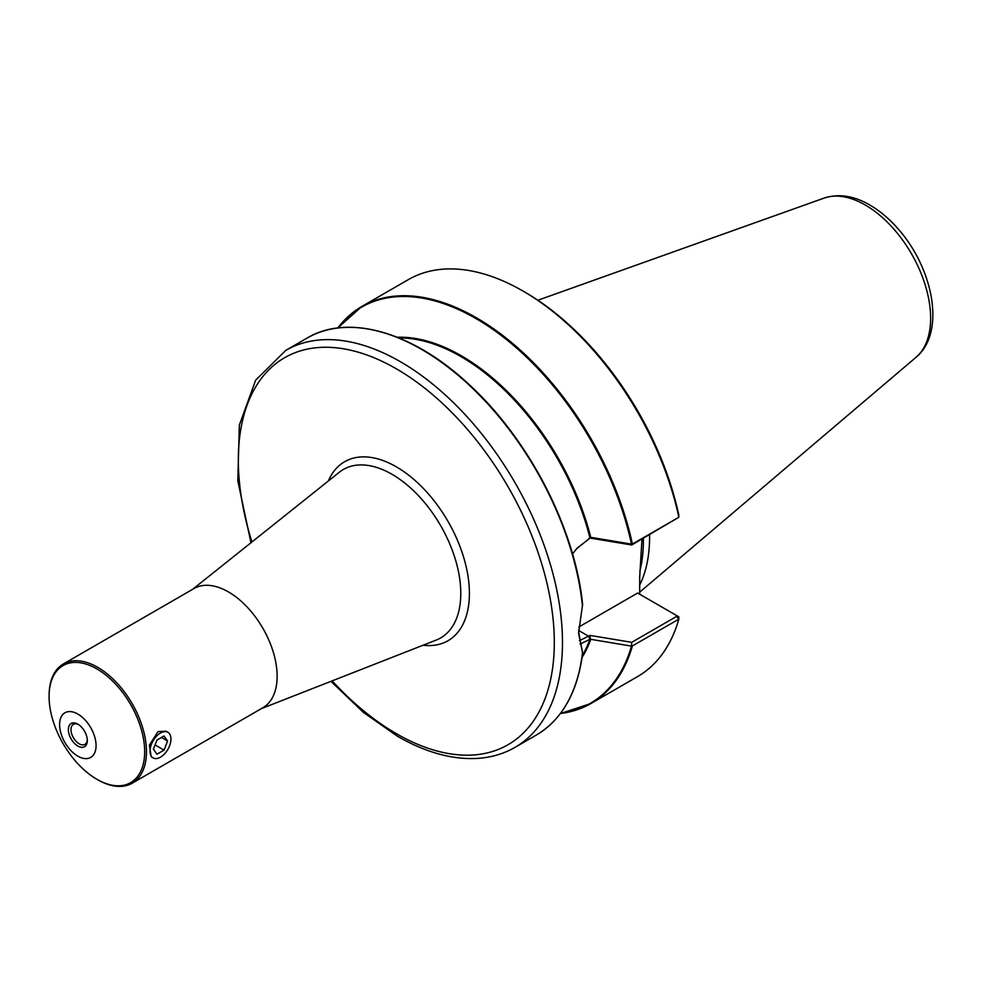 <?xml version="1.0" encoding="UTF-8"?>
<svg xmlns="http://www.w3.org/2000/svg" width="982" height="982" viewBox="0 0 982 982"><rect width="100%" height="100%" fill="white"/><g stroke="black" fill="none" stroke-linecap="round" stroke-linejoin="round"><path stroke-width="1.47" d="M77.836 746.038A13.404 7.733 -120 0 0 87.312 740.563A13.404 7.733 -120 0 0 77.836 724.151A13.404 7.733 -120 0 0 68.359 729.626A13.404 7.733 -120 0 0 77.836 746.038M87.288 739.765A11.551 6.665 60 0 1 84.918 744.344A11.551 6.665 60 0 1 79.137 743.779A11.551 6.665 60 0 1 71.588 733.591A11.551 6.665 60 0 1 73.368 724.335A11.551 6.665 60 0 1 78.511 724.581M77.836 714.049A25.777 14.89 -120 0 0 62.038 736.512A25.777 14.89 -120 0 0 93.621 754.741A25.777 14.89 -120 0 0 77.836 714.049M164.031 750.125L156.96 754.213L153.413 749.18L156.96 740.06L164.031 735.972L167.566 741.005L164.031 750.125L155.058 744.945M167.566 741.005L161.441 737.47M170.942 739.053A14.791 8.531 120 0 0 167.885 732.29A14.791 8.531 120 0 0 153.094 740.821A14.791 8.531 120 0 0 153.094 757.895A14.791 8.531 120 0 0 164.497 753.943A14.791 8.531 120 0 0 170.942 739.053M153.094 757.895L151.228 756.815L149.362 745.191L158.053 731.615L166.019 731.209L167.885 732.29M261.372 708.623L436.229 640.068A97.267 56.158 -120 0 0 456.63 563.852A97.267 56.158 -120 0 0 392.002 474.294A97.267 56.158 -120 0 0 339.33 472.232L192.533 589.384M328.319 481.033A103.356 59.681 60 0 1 396.323 466.831A103.356 59.681 60 0 1 468.119 576.937A103.356 59.681 60 0 1 423.107 645.211M98.225 780.039L99.157 780.555A68.85 39.746 -120 0 0 132.214 783.194L262.869 707.764A68.85 39.746 -120 0 0 273.426 652.588A68.85 39.746 -120 0 0 228.45 591.925A68.85 39.746 -120 0 0 194.031 588.513L63.364 663.955A68.85 39.746 -120 0 0 49.125 693.893L49.1 694.961A67.586 39.022 -120 0 0 98.225 780.039A67.586 39.022 -120 0 0 144.661 750.911A67.586 39.022 -120 0 0 96.874 668.914A67.586 39.022 -120 0 0 49.1 694.961M132.214 783.194A68.85 39.746 -120 0 0 142.758 728.03A68.85 39.746 -120 0 0 97.783 667.367A68.85 39.746 -120 0 0 63.364 663.955M578.815 627.007L637.637 593.042L676.463 615.456L676.5 616.475L631.721 642.326L590.047 635.403L579.405 640.694M330.983 681.336L363.426 712.416L397.514 736.291C425.267 752.261 451.671 759.638 476.724 758.448C490.767 757.65 503.521 753.955 515.01 747.363A229.211 132.337 -120 0 0 562.477 642.437A229.211 132.337 -120 0 0 462.424 411.765A229.211 132.337 -120 0 0 285.799 350.365L307.059 338.09A229.211 132.337 60 0 1 474.06 389.744A229.211 132.337 60 0 1 582.436 605.71L578.57 633.144L582.621 652.969L578.582 631.819M639.687 594.22L639.687 577.109L641.983 539.069M576.692 548.656L590.047 538.075L631.721 544.985L678.808 517.269L632.396 544.053A229.211 132.337 -120 0 0 361.842 306.458A229.211 132.337 -120 0 0 337.82 327.976M337.747 327.976L361.842 306.458L408.303 279.637A229.211 132.337 60 0 1 522.903 290.991A229.211 132.337 60 0 1 678.844 517.183L678.808 517.269M522.903 290.991L524.953 292.17A226.314 130.667 -120 0 1 678.758 514.728L678.844 517.183M338.078 327.939A228.745 132.067 60 0 1 498.009 333.045A228.745 132.067 60 0 1 631.475 544.114L590.747 537.326A193.282 111.592 -120 0 0 397.268 337.256M582.093 657.388A193.282 111.592 -120 0 0 590.747 639.319L631.475 646.119A228.745 132.067 60 0 1 560.562 713.3M590.047 538.075L577.183 548.091L572.518 553.922M307.059 338.09C348.598 313.184 413.741 332.186 469.813 385.202C529.261 439.826 575.317 529.396 582.645 604.752L582.436 605.71L582.621 604.74A228.745 132.067 -120 0 0 364.175 328.418M580.129 644.069L590.329 639.098L590.047 635.403M631.721 642.326L631.475 646.119M590.747 639.319L589.728 639.748L590.329 639.098M560.403 713.509A229.211 132.337 -120 0 0 591.054 703.456A229.211 132.337 -120 0 0 632.396 645.935L632.077 645.996M632.396 645.935L678.844 619.151L678.771 616.794L676.463 615.456M676.5 616.475L678.808 619.139M678.844 619.151A229.211 132.337 60 0 1 637.502 676.635L591.054 703.456L560.366 713.558M631.475 544.114L632.396 544.053M398.987 337.955A192.828 111.322 60 0 1 589.728 537.007L590.747 537.326M631.721 544.985L632.077 544.261M582.621 652.969L582.436 653.091A229.211 132.337 60 0 1 536.27 735.088L515.01 747.363M649.568 534.687A161.723 93.364 60 0 1 649.593 537.031A161.723 93.364 60 0 1 639.687 585.076M251.944 541.966A223.43 128.998 60 0 1 352.833 350.734A223.43 128.998 60 0 1 552.78 616.193A223.43 128.998 60 0 1 396.323 733.652A223.43 128.998 60 0 1 332.149 680.87M590.01 639.282L588.611 636.238L578.619 630.469M588.611 538.909L589.998 537.473M589.728 639.748A192.828 111.322 60 0 1 582.351 655.546M573.206 690.456A228.745 132.067 -120 0 0 582.584 653.312M537.878 300.234L824.18 198.069A92.418 53.359 60 0 1 893.424 228.622A92.418 53.359 60 0 1 930.629 318.193A92.418 53.359 60 0 1 916.083 357.264L639.687 592.183M639.859 571.107A161.723 93.364 -120 0 0 643.382 540.616A161.723 93.364 -120 0 0 643.37 538.271M285.799 350.365L255.676 380.144L239.338 425.096L237.816 480.91L250.975 542.751M582.645 653.251C577.588 692.322 562.134 719.597 536.27 735.088M824.18 198.069C838.8 193.442 854.045 195.774 869.917 205.066C879.97 210.934 889.348 218.851 898.076 228.843C933.219 268.282 946.083 332.468 916.083 357.264"/></g></svg>
